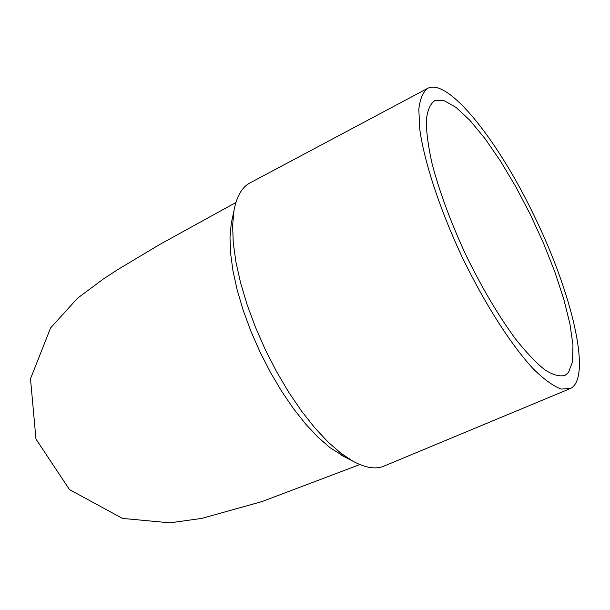 <?xml version="1.0" encoding="UTF-8"?>
<svg xmlns="http://www.w3.org/2000/svg" width="610" height="610" viewBox="0 0 610 610"><rect width="100%" height="100%" fill="white"/><g stroke="black" fill="none" stroke-linecap="round" stroke-linejoin="round"><path stroke-width="0.91" d="M568.535 372.39L565.112 375.295C559.873 376.881 553.163 375.089 544.966 369.927C536.022 362.759 526.14 352.351 515.313 338.695C498.279 315.477 481.778 287.523 465.826 254.85C450.569 221.827 439.284 191.304 431.979 163.274C428.174 146.148 426.291 131.791 426.314 120.185C427.419 110.425 430.202 103.936 434.671 100.726L444.065 100.635L456.044 107.406L469.891 120.323L484.897 138.485L500.36 160.887L515.656 186.477L530.174 214.171L543.357 242.864L554.681 271.45L563.678 298.786L569.9 323.704L572.965 345.039L572.569 361.631L568.535 372.39M534.589 216.672C571.845 292.914 592.158 377.506 570.617 388.433L561.2 389.073C553.346 386.138 544.097 379.466 533.468 369.058C511.31 345.298 484.622 303.711 461.991 256.741C439.879 209.52 424.415 162.39 419.855 129.93L418.811 109.335C420.046 98.706 423.096 91.66 427.968 88.183C449.036 78.042 499.201 142.305 534.589 216.672M568.985 389.111L385.207 465.598C376.698 469.73 365.916 468.251 352.839 461.16L340.708 453.062L327.921 441.892L314.768 427.824L301.592 411.148L288.728 392.245L276.528 371.581L265.327 349.698L255.437 327.181L247.103 304.634L240.546 282.659L235.902 261.82L233.256 242.643L232.616 225.547L233.943 210.9C236.627 196.13 242.223 186.668 250.725 182.527L427.046 88.671M345.1 457.157L329.979 447.649L318.054 437.271L305.823 424.24L293.601 408.822L281.69 391.368L270.413 372.306L260.081 352.115L250.954 331.344L243.283 310.528L237.252 290.215L232.982 270.916L230.565 253.112L229.993 237.198L231.251 223.512L232.44 217.907M563.731 375.874L565.112 375.295M433.916 101.123L434.671 100.726M341.325 455.205L352.839 461.16M231.251 223.512L233.943 210.9M359.824 464.561L261.995 501.58L201.643 518.431L169.847 522.839L122.457 518.401L69.487 489.594L35.959 439.047L30.5 378.757L50.592 327.936L77.516 298.229L103.738 278.717L117.143 269.986L159.492 244.602L235.902 202.512"/></g></svg>

